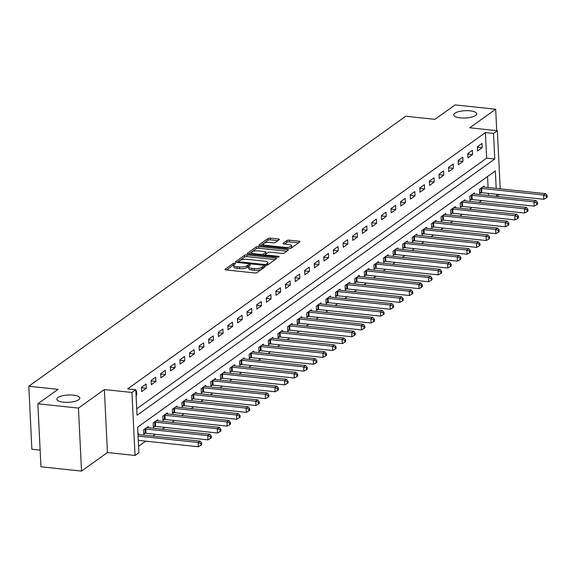 <?xml version="1.0" encoding="UTF-8"?>
<svg xmlns="http://www.w3.org/2000/svg" width="576" height="576" viewBox="0 0 576 576"><rect width="100%" height="100%" fill="white"/><g stroke="black" fill="none" stroke-linecap="round" stroke-linejoin="round"><path stroke-width="0.86" d="M234.799 263.203A1.238 0.389 -2.8 0 0 233.158 263.462L225.151 269.201A1.764 0.562 -2.8 0 0 224.986 269.453A1.764 0.562 -2.8 0 0 225.994 269.906L254.671 272.959A1.764 0.562 -2.8 0 0 257.018 272.592L265.025 266.854A1.238 0.389 -2.8 0 0 265.14 266.674A1.238 0.389 -2.8 0 0 264.434 266.357A1.238 0.389 -2.8 0 0 262.793 266.616L261.756 267.358A5.645 1.793 -2.8 0 1 254.246 268.546L251.856 268.294A5.645 1.793 -2.8 0 1 248.63 266.839A5.645 1.793 -2.8 0 1 249.17 266.018L250.207 265.277A1.238 0.389 -2.8 0 0 250.322 265.097A1.238 0.389 -2.8 0 0 249.617 264.78A1.238 0.389 -2.8 0 0 247.975 265.039L246.938 265.781A5.645 1.793 -2.8 0 1 239.429 266.969L237.038 266.717A5.645 1.793 -2.8 0 1 233.813 265.262A5.645 1.793 -2.8 0 1 234.353 264.442L235.39 263.7A1.238 0.389 -2.8 0 0 235.505 263.52A1.238 0.389 -2.8 0 0 234.799 263.203M233.885 264.946A1.238 0.389 -2.8 0 0 233.244 265.169L226.541 269.964M263.174 268.186A1.238 0.389 -2.8 0 0 262.879 268.322L261.842 269.064L261.756 267.358M248.702 266.522A1.238 0.389 -2.8 0 0 248.062 266.746L247.025 267.487L246.938 265.781M460.303 117.871A11.506 3.65 -2.8 0 0 476.705 113.789A11.506 3.65 -2.8 0 0 470.124 110.83A11.506 3.65 -2.8 0 0 453.722 114.912A11.506 3.65 -2.8 0 0 460.303 117.871M63.418 402.178A11.506 3.65 -2.8 0 0 79.819 398.095A11.506 3.65 -2.8 0 0 73.238 395.136A11.506 3.65 -2.8 0 0 56.837 399.218A11.506 3.65 -2.8 0 0 63.418 402.178M279.223 239.71A1.764 0.562 -2.8 0 0 279.389 239.45A1.764 0.562 -2.8 0 0 278.381 238.997L270.338 238.14A1.764 0.562 -2.8 0 0 267.991 238.514L259.099 244.879A1.764 0.562 -2.8 0 0 258.926 245.138A1.764 0.562 -2.8 0 0 259.934 245.592L288.619 248.645A1.764 0.562 -2.8 0 0 290.966 248.27L299.858 241.906A1.764 0.562 -2.8 0 0 300.024 241.646A1.764 0.562 -2.8 0 0 299.016 241.193L289.296 240.163A1.764 0.562 -2.8 0 0 286.949 240.53L283.147 243.259A1.764 0.562 -2.8 0 0 282.974 243.511A1.764 0.562 -2.8 0 0 283.982 243.965L288.806 244.476A4.723 1.498 -2.8 0 1 291.499 245.693A4.723 1.498 -2.8 0 1 284.774 247.363L265.889 245.354A4.723 1.498 -2.8 0 1 263.196 244.145A4.723 1.498 -2.8 0 1 269.921 242.467L273.067 242.806A1.764 0.562 -2.8 0 0 275.414 242.431L279.223 239.71M136.721 408.816L486.655 158.141L485.402 132.602L493.524 133.466L497.362 130.716L500.206 188.827M37.865 403.783L78.444 408.103L81.526 471.096L40.946 466.776L37.865 403.783L58.018 389.347L28.8 386.237L405.727 116.23L434.945 119.34L455.098 104.904L495.677 109.224L469.764 127.778L497.362 130.716M81.526 471.096L107.438 452.534L104.357 389.542L78.444 408.103M104.357 389.542L131.947 392.479L135.792 389.729L137.038 415.267L494.77 159.005L493.524 133.466M485.402 132.602L127.67 388.865L135.792 389.729M246.902 254.93A1.764 0.562 -2.8 0 0 244.555 255.298L235.663 261.67A1.764 0.562 -2.8 0 0 235.498 261.929A1.764 0.562 -2.8 0 0 236.506 262.382L265.183 265.428A1.764 0.562 -2.8 0 0 267.53 265.061L276.422 258.689A1.764 0.562 -2.8 0 0 276.588 258.437A1.764 0.562 -2.8 0 0 275.58 257.983L246.902 254.93L246.982 256.63A1.764 0.562 -2.8 0 0 244.642 257.004L237.053 262.44M247.378 253.274L256.27 246.91A1.764 0.562 -2.8 0 1 258.617 246.535L287.302 249.588A1.764 0.562 -2.8 0 1 288.31 250.042A1.764 0.562 -2.8 0 1 288.137 250.301L284.335 253.022A1.764 0.562 -2.8 0 1 281.988 253.397L270.353 252.158A1.764 0.562 -2.8 0 0 268.006 252.526L265.486 254.333A1.764 0.562 -2.8 0 0 265.313 254.592A1.764 0.562 -2.8 0 0 266.321 255.046L278.431 256.334A1.238 0.389 -2.8 0 1 279.137 256.651A1.238 0.389 -2.8 0 1 277.38 257.09L248.22 253.987A1.764 0.562 -2.8 0 1 247.212 253.534A1.764 0.562 -2.8 0 1 247.378 253.274L247.406 253.771M496.721 130.651L495.677 109.224M136.08 395.618L136.721 395.158L136.512 390.902L135.871 391.363M141.71 391.586L146.318 388.289L146.11 384.026L141.502 387.331L141.71 391.586M151.308 384.71L155.909 381.413L155.707 377.158L151.099 380.455L151.308 384.71M160.906 377.834L165.506 374.537L165.298 370.282L160.697 373.579L160.906 377.834M170.496 370.966L175.104 367.661L174.895 363.406L170.287 366.703L170.496 370.966M180.094 364.09L184.702 360.792L184.493 356.53L179.885 359.834L180.094 364.09M189.691 357.214L194.299 353.916L194.09 349.661L189.482 352.958L189.691 357.214M199.289 350.338L203.89 347.04L203.681 342.785L199.08 346.082L199.289 350.338M208.879 343.469L213.487 340.171L213.278 335.909L208.67 339.214L208.879 343.469M218.477 336.593L223.085 333.295L222.876 329.04L218.268 332.338L218.477 336.593M228.074 329.717L232.682 326.419L232.474 322.164L227.866 325.462L228.074 329.717M237.672 322.848L242.273 319.543L242.064 315.288L237.463 318.586L237.672 322.848M247.262 315.972L251.87 312.674L251.662 308.412L247.054 311.717L247.262 315.972M256.86 309.096L261.468 305.798L261.259 301.543L256.651 304.841L256.86 309.096M266.458 302.22L271.066 298.922L270.857 294.667L266.249 297.965L266.458 302.22M276.055 295.351L280.656 292.046L280.447 287.791L275.846 291.096L276.055 295.351M285.646 288.475L290.254 285.178L290.045 280.922L285.437 284.22L285.646 288.475M295.243 281.599L299.851 278.302L299.642 274.046L295.034 277.344L295.243 281.599M304.841 274.73L309.449 271.426L309.24 267.17L304.632 270.468L304.841 274.73M314.438 267.854L319.039 264.557L318.83 260.294L314.23 263.599L314.438 267.854M324.029 260.978L328.637 257.681L328.428 253.426L323.82 256.723L324.029 260.978M333.626 254.102L338.234 250.805L338.026 246.55L333.418 249.847L333.626 254.102M343.224 247.234L347.832 243.929L347.623 239.674L343.015 242.978L343.224 247.234M352.822 240.358L357.422 237.06L357.214 232.805L352.613 236.102L352.822 240.358M362.412 233.482L367.02 230.184L366.811 225.929L362.21 229.226L362.412 233.482M372.01 226.613L376.618 223.308L376.409 219.053L371.801 222.35L372.01 226.613M381.607 219.737L386.215 216.439L386.006 212.177L381.398 215.482L381.607 219.737M391.205 212.861L395.806 209.563L395.604 205.308L390.996 208.606L391.205 212.861M400.795 205.985L405.403 202.687L405.194 198.432L400.594 201.73L400.795 205.985M410.393 199.116L415.001 195.811L414.792 191.556L410.184 194.861L410.393 199.116M419.99 192.24L424.598 188.942L424.39 184.687L419.782 187.985L419.99 192.24M429.588 185.364L434.189 182.066L433.987 177.811L429.379 181.109L429.588 185.364M439.178 178.495L443.786 175.19L443.578 170.935L438.977 174.233L439.178 178.495M448.776 171.619L453.384 168.322L453.175 164.059L448.567 167.364L448.776 171.619M458.374 164.743L462.982 161.446L462.773 157.19L458.165 160.488L458.374 164.743M467.971 157.867L472.572 154.57L472.37 150.314L467.762 153.612L467.971 157.867M477.569 150.998L482.17 147.694L481.961 143.438L477.36 146.736L477.569 150.998M138.557 446.27L145.714 441.144M152.777 436.082L155.311 434.268M162.374 429.206L164.909 427.399M171.972 422.338L174.499 420.523M181.57 415.462L184.097 413.647M191.16 408.586L193.694 406.771M200.758 401.71L203.292 399.902M210.355 394.841L212.882 393.026M219.953 387.965L222.48 386.15M229.543 381.089L232.078 379.282M239.141 374.22L241.675 372.406M248.738 367.344L251.266 365.53M258.336 360.468L260.863 358.654M267.926 353.592L270.461 351.785M277.524 346.723L280.058 344.909M287.122 339.847L289.649 338.033M296.719 332.971L299.246 331.164M306.31 326.102L308.844 324.288M315.907 319.226L318.442 317.412M325.505 312.35L328.032 310.536M335.102 305.474L337.63 303.667M344.693 298.606L347.227 296.791M354.29 291.73L356.825 289.915M363.888 284.854L366.415 283.039M373.486 277.985L376.013 276.17M383.083 271.109L385.61 269.294M392.674 264.233L395.208 262.418M402.271 257.357L404.798 255.55M411.869 250.488L414.396 248.674M421.466 243.612L423.994 241.798M431.057 236.736L433.591 234.922M440.654 229.86L443.182 228.053M450.252 222.991L452.779 221.177M459.85 216.115L462.377 214.301M469.44 209.239L471.974 207.432M479.038 202.37L481.572 200.556M488.484 195.48L488.376 193.385M488.095 187.538L487.555 176.515M138.65 434.578L138.593 433.469L137.952 433.93M148.248 427.702L148.19 426.593L143.582 429.89L143.791 434.153L145.044 433.253M157.838 420.833L157.788 419.717L153.18 423.022L153.389 427.277L154.634 426.384M167.436 413.957L167.378 412.848L162.778 416.146L162.986 420.401L164.232 419.508M177.034 407.081L176.976 405.972L172.375 409.27L172.577 413.525L173.83 412.632M186.631 400.212L186.574 399.096L181.966 402.401L182.174 406.656L183.427 405.756M196.222 393.336L196.171 392.227L191.563 395.525L191.772 399.78L193.018 398.887M205.819 386.46L205.769 385.351L201.161 388.649L201.37 392.904L202.615 392.011M215.417 379.584L215.359 378.475L210.758 381.773L210.96 386.035L212.213 385.135M225.014 372.715L224.957 371.599L220.349 374.904L220.558 379.159L221.81 378.266M234.605 365.839L234.554 364.73L229.946 368.028L230.155 372.283L231.401 371.39M244.202 358.963L244.152 357.854L239.544 361.152L239.753 365.407L240.998 364.514M253.8 352.094L253.742 350.978L249.142 354.283L249.343 358.538L250.596 357.638M263.398 345.218L263.34 344.11L258.732 347.407L258.941 351.662L260.194 350.77M272.988 338.342L272.938 337.234L268.33 340.531L268.538 344.786L269.784 343.894M282.586 331.466L282.535 330.358L277.927 333.655L278.136 337.918L279.382 337.018M292.183 324.598L292.126 323.482L287.525 326.786L287.734 331.042L288.979 330.149M301.781 317.722L301.723 316.613L297.115 319.91L297.324 324.166L298.577 323.273M311.371 310.846L311.321 309.737L306.713 313.034L306.922 317.29L308.167 316.397M320.969 303.977L320.918 302.861L316.31 306.158L316.519 310.421L317.765 309.521M330.566 297.101L330.509 295.985L325.908 299.29L326.117 303.545L327.362 302.652M340.164 290.225L340.106 289.116L335.498 292.414L335.707 296.669L336.96 295.776M349.754 283.349L349.704 282.24L345.096 285.538L345.305 289.8L346.55 288.9M359.352 276.48L359.302 275.364L354.694 278.669L354.902 282.924L356.148 282.031M368.95 269.604L368.892 268.495L364.291 271.793L364.5 276.048L365.746 275.155M378.547 262.728L378.49 261.619L373.882 264.917L374.09 269.172L375.343 268.279M388.138 255.859L388.087 254.743L383.479 258.041L383.688 262.303L384.941 261.403M397.735 248.983L397.685 247.867L393.077 251.172L393.286 255.427L394.531 254.534M407.333 242.107L407.275 240.998L402.674 244.296L402.883 248.551L404.129 247.658M416.93 235.231L416.873 234.122L412.265 237.42L412.474 241.675L413.726 240.782M426.521 228.362L426.47 227.246L421.862 230.551L422.071 234.806L423.324 233.914M436.118 221.486L436.068 220.378L431.46 223.675L431.669 227.93L432.914 227.038M445.716 214.61L445.658 213.502L441.058 216.799L441.266 221.054L442.512 220.162M455.314 207.734L455.256 206.626L450.648 209.923L450.857 214.186L452.11 213.286M464.904 200.866L464.854 199.75L460.246 203.054L460.454 207.31L461.707 206.417M474.502 193.99L474.451 192.881L469.843 196.178L470.052 200.434L471.298 199.541M484.099 187.114L484.042 186.005L479.441 189.302L479.65 193.558L480.895 192.665M28.8 386.237L31.882 449.237L40.133 450.115M499.284 194.544L496.75 196.358M496.21 188.402L495.353 170.921L137.621 427.183L138.866 452.722L135.029 455.472L131.947 392.479M107.438 452.534L135.029 455.472M496.598 196.344L496.498 194.249M486.655 158.141L494.77 159.005M136.721 395.158L136.051 395.086M146.318 388.289L141.523 387.778M155.909 381.413L151.121 380.902M165.506 374.537L160.718 374.026M175.104 367.661L170.309 367.157M184.702 360.792L179.906 360.281M194.299 353.916L189.504 353.405M203.89 347.04L199.102 346.529M213.487 340.171L208.692 339.66M223.085 333.295L218.29 332.784M232.682 326.419L227.887 325.908M242.273 319.543L237.485 319.039M251.87 312.674L247.075 312.163M261.468 305.798L256.673 305.287M271.066 298.922L266.27 298.411M280.656 292.046L275.868 291.542M290.254 285.178L285.458 284.666M299.851 278.302L295.056 277.79M309.449 271.426L304.654 270.914M319.039 264.557L314.251 264.046M328.637 257.681L323.849 257.17M338.234 250.805L333.439 250.294M347.832 243.929L343.037 243.425M357.422 237.06L352.634 236.549M367.02 230.184L362.232 229.673M376.618 223.308L371.822 222.797M386.215 216.439L381.42 215.928M395.806 209.563L391.018 209.052M405.403 202.687L400.615 202.176M415.001 195.811L410.206 195.307M424.598 188.942L419.803 188.431M434.189 182.066L429.401 181.555M443.786 175.19L438.998 174.679M453.384 168.322L448.589 167.81M462.982 161.446L458.186 160.934M472.572 154.57L467.784 154.058M482.17 147.694L477.382 147.19M233.813 265.262L233.892 266.962A5.645 1.793 -2.8 0 0 237.125 268.416L237.038 266.717M247.025 267.487A5.645 1.793 -2.8 0 1 239.515 268.668L237.125 268.416M248.63 266.839L248.71 268.538A5.645 1.793 -2.8 0 0 251.942 269.993L251.856 268.294M261.842 269.064A5.645 1.793 -2.8 0 1 254.333 270.245L251.942 269.993M275.119 259.625L246.982 256.63M238.723 261.317A1.238 0.389 -2.8 0 0 238.608 261.49A1.238 0.389 -2.8 0 0 239.314 261.814L264.485 264.492A1.238 0.389 -2.8 0 0 266.126 264.233L267.221 263.448A5.645 1.793 -2.8 0 0 267.761 262.627A5.645 1.793 -2.8 0 0 264.535 261.18L247.327 259.344A5.645 1.793 -2.8 0 0 239.818 260.532L238.723 261.317M267.761 262.627L267.847 264.334A5.645 1.793 -2.8 0 1 267.3 265.147L267.192 265.226M248.767 254.045L256.356 248.609L256.27 246.91M286.834 251.23L258.703 248.242A1.764 0.562 -2.8 0 0 256.356 248.609M258.286 250.87A4.723 1.498 -2.8 0 0 251.554 252.547A4.723 1.498 -2.8 0 0 254.254 253.757L260.906 254.47A1.764 0.562 -2.8 0 0 263.254 254.095L265.781 252.288A1.764 0.562 -2.8 0 0 265.946 252.036A1.764 0.562 -2.8 0 0 264.938 251.582L258.286 250.87M251.554 252.547L251.64 254.246A4.723 1.498 -2.8 0 0 251.654 254.354M265.838 253.498A1.764 0.562 -2.8 0 1 266.033 253.735A1.764 0.562 -2.8 0 1 265.86 253.994L263.585 255.622M263.196 244.145L263.275 245.844A4.723 1.498 -2.8 0 0 263.29 245.952M290.059 248.587A4.723 1.498 -2.8 0 0 291.586 247.392L291.499 245.693M298.548 242.842L289.382 241.862A1.764 0.562 -2.8 0 0 287.035 242.237L284.53 244.022M277.92 240.646L270.418 239.846A1.764 0.562 -2.8 0 0 268.07 240.214L260.489 245.65M138.262 440.352L198.36 446.746L198.151 442.49L200.066 441.115L138.06 434.52A1.8 0.569 177.2 0 1 137.981 434.506M138.053 436.097L198.151 442.49L200.902 443.578L200.981 445.284L201.751 444.73L201.665 443.03L200.902 443.578M200.066 441.115L201.665 443.03M200.981 445.284L198.36 446.746M143.748 433.289L145.289 433.246A1.8 0.569 177.2 0 1 145.944 433.274L207.958 439.87L207.749 435.614L209.664 434.239L147.658 427.644A1.8 0.569 177.2 0 1 147.11 427.536L146.945 427.486M144.835 428.998L145.08 428.99A1.8 0.569 177.2 0 1 145.742 429.019L207.749 435.614L210.492 436.702L210.578 438.408L211.349 437.861L211.262 436.154L210.492 436.702M209.664 434.239L211.262 436.154M210.578 438.408L207.958 439.87M153.346 426.413L154.879 426.377A1.8 0.569 177.2 0 1 155.542 426.398L217.548 433.001L217.339 428.738L219.262 427.37L157.255 420.768A1.8 0.569 177.2 0 1 156.701 420.667L156.535 420.617M154.426 422.122L154.67 422.122A1.8 0.569 177.2 0 1 155.333 422.143L217.339 428.738L220.09 429.833L220.176 431.532L220.939 430.985L220.86 429.278L220.09 429.833M219.262 427.37L220.86 429.278M220.176 431.532L217.548 433.001M162.943 419.537L164.477 419.501A1.8 0.569 177.2 0 1 165.139 419.522L227.146 426.125L226.937 421.87L228.859 420.494L166.853 413.892A1.8 0.569 177.2 0 1 166.298 413.791L166.133 413.741M164.023 415.253L164.268 415.246A1.8 0.569 177.2 0 1 164.93 415.267L226.937 421.87L229.687 422.957L229.766 424.656L230.537 424.109L230.45 422.41L229.687 422.957M228.859 420.494L230.45 422.41M229.766 424.656L227.146 426.125M172.541 412.668L174.074 412.625A1.8 0.569 177.2 0 1 174.737 412.654L236.743 419.249L236.534 414.994L238.45 413.618L176.443 407.023A1.8 0.569 177.2 0 1 175.896 406.915L175.73 406.865M173.621 408.377L173.866 408.37A1.8 0.569 177.2 0 1 174.528 408.398L236.534 414.994L239.285 416.081L239.364 417.787L240.134 417.233L240.048 415.534L239.285 416.081M238.45 413.618L240.048 415.534M239.364 417.787L236.743 419.249M182.131 405.792L183.672 405.756A1.8 0.569 177.2 0 1 184.327 405.778L246.341 412.373L246.132 408.118L248.047 406.742L186.041 400.147A1.8 0.569 177.2 0 1 185.494 400.039L185.328 399.996M183.218 401.501L183.463 401.494A1.8 0.569 177.2 0 1 184.126 401.522L246.132 408.118L248.875 409.212L248.962 410.911L249.732 410.364L249.646 408.658L248.875 409.212M248.047 406.742L249.646 408.658M248.962 410.911L246.341 412.373M191.729 398.916L193.262 398.88A1.8 0.569 177.2 0 1 193.925 398.902L255.931 405.504L255.722 401.249L257.645 399.874L195.638 393.271A1.8 0.569 177.2 0 1 195.084 393.17L194.918 393.12M192.809 394.632L193.054 394.625A1.8 0.569 177.2 0 1 193.716 394.646L255.722 401.249L258.473 402.336L258.559 404.035L259.322 403.488L259.243 401.782L258.473 402.336M257.645 399.874L259.243 401.782M258.559 404.035L255.931 405.504M201.326 392.047L202.86 392.004A1.8 0.569 177.2 0 1 203.522 392.033L265.529 398.628L265.32 394.373L267.242 392.998L205.236 386.395A1.8 0.569 177.2 0 1 204.682 386.294L204.516 386.244M202.406 387.756L202.651 387.749A1.8 0.569 177.2 0 1 203.314 387.77L265.32 394.373L268.07 395.46L268.15 397.166L268.92 396.612L268.834 394.913L268.07 395.46M267.242 392.998L268.834 394.913M268.15 397.166L265.529 398.628M210.924 385.171L212.458 385.128A1.8 0.569 177.2 0 1 213.12 385.157L275.126 391.752L274.918 387.497L276.833 386.122L214.826 379.526A1.8 0.569 177.2 0 1 214.279 379.418L214.114 379.368M212.004 380.88L212.249 380.873A1.8 0.569 177.2 0 1 212.911 380.902L274.918 387.497L277.668 388.584L277.747 390.29L278.518 389.743L278.431 388.037L277.668 388.584M276.833 386.122L278.431 388.037M277.747 390.29L275.126 391.752M220.514 378.295L222.055 378.259A1.8 0.569 177.2 0 1 222.718 378.281L284.724 384.883L284.515 380.621L286.43 379.246L224.424 372.65A1.8 0.569 177.2 0 1 223.877 372.55L223.711 372.499M221.602 374.004L221.846 374.004A1.8 0.569 177.2 0 1 222.509 374.026L284.515 380.621L287.258 381.715L287.345 383.414L288.115 382.867L288.029 381.161L287.258 381.715M286.43 379.246L288.029 381.161M287.345 383.414L284.724 384.883M230.112 371.419L231.646 371.383A1.8 0.569 177.2 0 1 232.308 371.405L294.314 378.007L294.106 373.752L296.028 372.377L234.022 365.774A1.8 0.569 177.2 0 1 233.467 365.674L233.302 365.623M231.192 367.135L231.437 367.128A1.8 0.569 177.2 0 1 232.099 367.15L294.106 373.752L296.856 374.839L296.942 376.538L297.706 375.991L297.626 374.292L296.856 374.839M296.028 372.377L297.626 374.292M296.942 376.538L294.314 378.007M239.71 364.55L241.243 364.507A1.8 0.569 177.2 0 1 241.906 364.536L303.912 371.131L303.703 366.876L305.626 365.501L243.619 358.906A1.8 0.569 177.2 0 1 243.065 358.798L242.899 358.747M240.79 360.259L241.034 360.252A1.8 0.569 177.2 0 1 241.697 360.281L303.703 366.876L306.454 367.963L306.533 369.67L307.303 369.115L307.224 367.416L306.454 367.963M305.626 365.501L307.224 367.416M306.533 369.67L303.912 371.131M249.307 357.674L250.841 357.638A1.8 0.569 177.2 0 1 251.503 357.66L313.51 364.255L313.301 360L315.216 358.625L253.21 352.03A1.8 0.569 177.2 0 1 252.662 351.922L252.497 351.871M250.387 353.383L250.632 353.376A1.8 0.569 177.2 0 1 251.294 353.405L313.301 360L316.051 361.094L316.13 362.794L316.901 362.246L316.814 360.54L316.051 361.094M315.216 358.625L316.814 360.54M316.13 362.794L313.51 364.255M258.898 350.798L260.438 350.762A1.8 0.569 177.2 0 1 261.101 350.784L323.107 357.386L322.898 353.131L324.814 351.756L262.807 345.154A1.8 0.569 177.2 0 1 262.26 345.053L262.094 345.002M259.985 346.514L260.23 346.507A1.8 0.569 177.2 0 1 260.892 346.529L322.898 353.131L325.642 354.218L325.728 355.918L326.498 355.37L326.412 353.664L325.642 354.218M324.814 351.756L326.412 353.664M325.728 355.918L323.107 357.386M268.495 343.93L270.029 343.886A1.8 0.569 177.2 0 1 270.691 343.915L332.698 350.51L332.489 346.255L334.411 344.88L272.405 338.278A1.8 0.569 177.2 0 1 271.85 338.177L271.685 338.126M269.582 339.638L269.827 339.631A1.8 0.569 177.2 0 1 270.482 339.653L332.489 346.255L335.239 347.342L335.326 349.049L336.089 348.494L336.01 346.795L335.239 347.342M334.411 344.88L336.01 346.795M335.326 349.049L332.698 350.51M278.093 337.054L279.626 337.01A1.8 0.569 177.2 0 1 280.289 337.039L342.295 343.634L342.086 339.379L344.009 338.004L282.002 331.409A1.8 0.569 177.2 0 1 281.448 331.301L281.282 331.25M279.173 332.762L279.418 332.755A1.8 0.569 177.2 0 1 280.08 332.784L342.086 339.379L344.837 340.466L344.916 342.173L345.686 341.618L345.607 339.919L344.837 340.466M344.009 338.004L345.607 339.919M344.916 342.173L342.295 343.634M287.69 330.178L289.224 330.142A1.8 0.569 177.2 0 1 289.886 330.163L351.893 336.766L351.684 332.503L353.606 331.128L291.593 324.533A1.8 0.569 177.2 0 1 291.046 324.432L290.88 324.382M288.77 325.886L289.015 325.886A1.8 0.569 177.2 0 1 289.678 325.908L351.684 332.503L354.434 333.598L354.514 335.297L355.284 334.75L355.198 333.043L354.434 333.598M353.606 331.128L355.198 333.043M354.514 335.297L351.893 336.766M297.281 323.302L298.822 323.266A1.8 0.569 177.2 0 1 299.484 323.287L361.49 329.89L361.282 325.634L363.197 324.259L301.19 317.657A1.8 0.569 177.2 0 1 300.643 317.556L300.478 317.506M298.368 319.018L298.613 319.01A1.8 0.569 177.2 0 1 299.275 319.032L361.282 325.634L364.025 326.722L364.111 328.421L364.882 327.874L364.795 326.174L364.025 326.722M363.197 324.259L364.795 326.174M364.111 328.421L361.49 329.89M306.878 316.433L308.412 316.39A1.8 0.569 177.2 0 1 309.074 316.418L371.081 323.014L370.872 318.758L372.794 317.383L310.788 310.788A1.8 0.569 177.2 0 1 310.241 310.68L310.068 310.63M307.966 312.142L308.21 312.134A1.8 0.569 177.2 0 1 308.866 312.163L370.872 318.758L373.622 319.846L373.709 321.552L374.472 320.998L374.393 319.298L373.622 319.846M372.794 317.383L374.393 319.298M373.709 321.552L371.081 323.014M316.476 309.557L318.01 309.521A1.8 0.569 177.2 0 1 318.672 309.542L380.678 316.138L380.47 311.882L382.392 310.507L320.386 303.912A1.8 0.569 177.2 0 1 319.831 303.804L319.666 303.754M317.556 305.266L317.801 305.258A1.8 0.569 177.2 0 1 318.463 305.287L380.47 311.882L383.22 312.977L383.306 314.676L384.07 314.129L383.99 312.422L383.22 312.977M382.392 310.507L383.99 312.422M383.306 314.676L380.678 316.138M326.074 302.681L327.607 302.645A1.8 0.569 177.2 0 1 328.27 302.666L390.276 309.269L390.067 305.014L391.99 303.638L329.976 297.036A1.8 0.569 177.2 0 1 329.429 296.935L329.263 296.885M327.154 298.397L327.398 298.39A1.8 0.569 177.2 0 1 328.061 298.411L390.067 305.014L392.818 306.101L392.897 307.8L393.667 307.253L393.581 305.546L392.818 306.101M391.99 303.638L393.581 305.546M392.897 307.8L390.276 309.269M335.664 295.805L337.205 295.769A1.8 0.569 177.2 0 1 337.867 295.798L399.874 302.393L399.665 298.138L401.58 296.762L339.574 290.16A1.8 0.569 177.2 0 1 339.026 290.059L338.861 290.009M336.751 291.521L336.996 291.514A1.8 0.569 177.2 0 1 337.658 291.535L399.665 298.138L402.408 299.225L402.494 300.931L403.265 300.377L403.178 298.678L402.408 299.225M401.58 296.762L403.178 298.678M402.494 300.931L399.874 302.393M345.262 288.936L346.795 288.893A1.8 0.569 177.2 0 1 347.458 288.922L409.464 295.517L409.255 291.262L411.178 289.886L349.171 283.291A1.8 0.569 177.2 0 1 348.624 283.183L348.451 283.133M346.349 284.645L346.594 284.638A1.8 0.569 177.2 0 1 347.249 284.666L409.255 291.262L412.006 292.349L412.092 294.055L412.855 293.501L412.776 291.802L412.006 292.349M411.178 289.886L412.776 291.802M412.092 294.055L409.464 295.517M354.859 282.06L356.393 282.024A1.8 0.569 177.2 0 1 357.055 282.046L419.062 288.648L418.853 284.386L420.775 283.01L358.769 276.415A1.8 0.569 177.2 0 1 358.214 276.314L358.049 276.264M355.939 277.769L356.184 277.769A1.8 0.569 177.2 0 1 356.846 277.79L418.853 284.386L421.603 285.48L421.69 287.179L422.453 286.632L422.374 284.926L421.603 285.48M420.775 283.01L422.374 284.926M421.69 287.179L419.062 288.648M364.457 275.184L365.99 275.148A1.8 0.569 177.2 0 1 366.653 275.17L428.659 281.772L428.45 277.517L430.373 276.142L368.366 269.539A1.8 0.569 177.2 0 1 367.812 269.438L367.646 269.388M365.537 270.9L365.782 270.893A1.8 0.569 177.2 0 1 366.444 270.914L428.45 277.517L431.201 278.604L431.28 280.303L432.05 279.756L431.964 278.057L431.201 278.604M430.373 276.142L431.964 278.057M431.28 280.303L428.659 281.772M374.047 268.315L375.588 268.272A1.8 0.569 177.2 0 1 376.25 268.301L438.257 274.896L438.048 270.641L439.963 269.266L377.957 262.67A1.8 0.569 177.2 0 1 377.41 262.562L377.244 262.512M375.134 264.024L375.379 264.017A1.8 0.569 177.2 0 1 376.042 264.046L438.048 270.641L440.791 271.728L440.878 273.434L441.648 272.88L441.562 271.181L440.791 271.728M439.963 269.266L441.562 271.181M440.878 273.434L438.257 274.896M383.645 261.439L385.186 261.403A1.8 0.569 177.2 0 1 385.841 261.425L447.847 268.02L447.646 263.765L449.561 262.39L387.554 255.794A1.8 0.569 177.2 0 1 387.007 255.686L386.834 255.636M384.732 257.148L384.977 257.141A1.8 0.569 177.2 0 1 385.632 257.17L447.646 263.765L450.389 264.852L450.475 266.558L451.238 266.011L451.159 264.305L450.389 264.852M449.561 262.39L451.159 264.305M450.475 266.558L447.847 268.02M393.242 254.563L394.776 254.527A1.8 0.569 177.2 0 1 395.438 254.549L457.445 261.151L457.236 256.889L459.158 255.521L397.152 248.918A1.8 0.569 177.2 0 1 396.598 248.818L396.432 248.767M394.322 250.272L394.567 250.272A1.8 0.569 177.2 0 1 395.23 250.294L457.236 256.889L459.986 257.983L460.073 259.682L460.836 259.135L460.757 257.429L459.986 257.983M459.158 255.521L460.757 257.429M460.073 259.682L457.445 261.151M402.84 247.687L404.374 247.651A1.8 0.569 177.2 0 1 405.036 247.68L467.042 254.275L466.834 250.02L468.756 248.645L406.75 242.042A1.8 0.569 177.2 0 1 406.195 241.942L406.03 241.891M403.92 243.403L404.165 243.396A1.8 0.569 177.2 0 1 404.827 243.418L466.834 250.02L469.584 251.107L469.663 252.814L470.434 252.259L470.347 250.56L469.584 251.107M468.756 248.645L470.347 250.56M469.663 252.814L467.042 254.275M412.43 240.818L413.971 240.775A1.8 0.569 177.2 0 1 414.634 240.804L476.64 247.399L476.431 243.144L478.346 241.769L416.34 235.174A1.8 0.569 177.2 0 1 415.793 235.066L415.627 235.015M413.518 236.527L413.762 236.52A1.8 0.569 177.2 0 1 414.425 236.549L476.431 243.144L479.182 244.231L479.261 245.938L480.031 245.383L479.945 243.684L479.182 244.231M478.346 241.769L479.945 243.684M479.261 245.938L476.64 247.399M422.028 233.942L423.569 233.906A1.8 0.569 177.2 0 1 424.224 233.928L486.23 240.53L486.029 236.268L487.944 234.893L425.938 228.298A1.8 0.569 177.2 0 1 425.39 228.19L425.218 228.146M423.115 229.651L423.36 229.644A1.8 0.569 177.2 0 1 424.015 229.673L486.029 236.268L488.772 237.362L488.858 239.062L489.622 238.514L489.542 236.808L488.772 237.362M487.944 234.893L489.542 236.808M488.858 239.062L486.23 240.53M431.626 227.066L433.159 227.03A1.8 0.569 177.2 0 1 433.822 227.052L495.828 233.654L495.619 229.399L497.542 228.024L435.535 221.422A1.8 0.569 177.2 0 1 434.981 221.321L434.815 221.27M432.706 222.782L432.95 222.775A1.8 0.569 177.2 0 1 433.613 222.797L495.619 229.399L498.37 230.486L498.456 232.186L499.219 231.638L499.14 229.932L498.37 230.486M497.542 228.024L499.14 229.932M498.456 232.186L495.828 233.654M441.223 220.198L442.757 220.154A1.8 0.569 177.2 0 1 443.419 220.183L505.426 226.778L505.217 222.523L507.139 221.148L445.133 214.553A1.8 0.569 177.2 0 1 444.578 214.445L444.413 214.394M442.303 215.906L442.548 215.899A1.8 0.569 177.2 0 1 443.21 215.921L505.217 222.523L507.967 223.61L508.046 225.317L508.817 224.762L508.73 223.063L507.967 223.61M507.139 221.148L508.73 223.063M508.046 225.317L505.426 226.778M450.821 213.322L452.354 213.278A1.8 0.569 177.2 0 1 453.017 213.307L515.023 219.902L514.814 215.647L516.73 214.272L454.723 207.677A1.8 0.569 177.2 0 1 454.176 207.569L454.01 207.518M451.901 209.03L452.146 209.023A1.8 0.569 177.2 0 1 452.808 209.052L514.814 215.647L517.565 216.734L517.644 218.441L518.414 217.894L518.328 216.187L517.565 216.734M516.73 214.272L518.328 216.187M517.644 218.441L515.023 219.902M460.411 206.446L461.952 206.41A1.8 0.569 177.2 0 1 462.607 206.431L524.614 213.034L524.412 208.771L526.327 207.403L464.321 200.801A1.8 0.569 177.2 0 1 463.774 200.7L463.601 200.65M461.498 202.154L461.743 202.154A1.8 0.569 177.2 0 1 462.406 202.176L524.412 208.771L527.155 209.866L527.242 211.565L528.005 211.018L527.926 209.311L527.155 209.866M526.327 207.403L527.926 209.311M527.242 211.565L524.614 213.034M470.009 199.57L471.542 199.534A1.8 0.569 177.2 0 1 472.205 199.555L534.211 206.158L534.002 201.902L535.925 200.527L473.918 193.925A1.8 0.569 177.2 0 1 473.364 193.824L473.198 193.774M471.089 195.286L471.334 195.278A1.8 0.569 177.2 0 1 471.996 195.3L534.002 201.902L536.753 202.99L536.839 204.689L537.602 204.142L537.523 202.442L536.753 202.99M535.925 200.527L537.523 202.442M536.839 204.689L534.211 206.158M479.606 192.701L481.14 192.658A1.8 0.569 177.2 0 1 481.802 192.686L543.809 199.282L543.6 195.026L545.522 193.651L483.516 187.056A1.8 0.569 177.2 0 1 482.962 186.948L482.796 186.898M480.686 188.41L480.931 188.402A1.8 0.569 177.2 0 1 481.594 188.431L543.6 195.026L546.35 196.114L546.43 197.82L547.2 197.266L547.114 195.566L546.35 196.114M545.522 193.651L547.114 195.566M546.43 197.82L543.809 199.282M233.244 265.169L233.158 263.462M262.879 268.322L262.793 266.616M248.062 266.746L247.975 265.039M239.515 268.668L239.429 266.969M254.333 270.245L254.246 268.546M225.173 269.69L225.151 269.201M275.645 259.25L275.58 257.983M235.685 262.166L235.663 261.67M244.642 257.004L244.555 255.298M239.357 262.685L239.314 261.814M264.528 265.363L264.485 264.492M266.184 265.435L266.126 264.233M267.3 265.147L267.221 263.448M258.703 248.242L258.617 246.535M287.359 250.855L287.302 249.588M266.364 255.917L266.321 255.046M278.467 257.033L278.431 256.334M254.297 254.635L254.254 253.757M260.95 255.341L260.906 254.47M263.326 255.593L263.254 254.095M265.86 253.994L265.781 252.288M265.932 246.233L265.889 245.354M284.818 248.242L284.774 247.363M283.169 243.749L283.147 243.259M287.035 242.237L286.949 240.53M289.382 241.862L289.296 240.163M299.081 242.46L299.016 241.193M259.121 245.376L259.099 244.879M268.07 240.214L267.991 238.514M270.418 239.846L270.338 238.14M278.446 240.264L278.381 238.997M145.289 433.246L145.08 428.99M145.944 433.274L145.742 429.019M154.879 426.377L154.67 422.122M155.542 426.398L155.333 422.143M164.477 419.501L164.268 415.246M165.139 419.522L164.93 415.267M174.074 412.625L173.866 408.37M174.737 412.654L174.528 408.398M183.672 405.756L183.463 401.494M184.327 405.778L184.126 401.522M193.262 398.88L193.054 394.625M193.925 398.902L193.716 394.646M202.86 392.004L202.651 387.749M203.522 392.033L203.314 387.77M212.458 385.128L212.249 380.873M213.12 385.157L212.911 380.902M222.055 378.259L221.846 374.004M222.718 378.281L222.509 374.026M231.646 371.383L231.437 367.128M232.308 371.405L232.099 367.15M241.243 364.507L241.034 360.252M241.906 364.536L241.697 360.281M250.841 357.638L250.632 353.376M251.503 357.66L251.294 353.405M260.438 350.762L260.23 346.507M261.101 350.784L260.892 346.529M270.029 343.886L269.827 339.631M270.691 343.915L270.482 339.653M279.626 337.01L279.418 332.755M280.289 337.039L280.08 332.784M289.224 330.142L289.015 325.886M289.886 330.163L289.678 325.908M298.822 323.266L298.613 319.01M299.484 323.287L299.275 319.032M308.412 316.39L308.21 312.134M309.074 316.418L308.866 312.163M318.01 309.521L317.801 305.258M318.672 309.542L318.463 305.287M327.607 302.645L327.398 298.39M328.27 302.666L328.061 298.411M337.205 295.769L336.996 291.514M337.867 295.798L337.658 291.535M346.795 288.893L346.594 284.638M347.458 288.922L347.249 284.666M356.393 282.024L356.184 277.769M357.055 282.046L356.846 277.79M365.99 275.148L365.782 270.893M366.653 275.17L366.444 270.914M375.588 268.272L375.379 264.017M376.25 268.301L376.042 264.046M385.186 261.403L384.977 257.141M385.841 261.425L385.632 257.17M394.776 254.527L394.567 250.272M395.438 254.549L395.23 250.294M404.374 247.651L404.165 243.396M405.036 247.68L404.827 243.418M413.971 240.775L413.762 236.52M414.634 240.804L414.425 236.549M423.569 233.906L423.36 229.644M424.224 233.928L424.015 229.673M433.159 227.03L432.95 222.775M433.822 227.052L433.613 222.797M442.757 220.154L442.548 215.899M443.419 220.183L443.21 215.921M452.354 213.278L452.146 209.023M453.017 213.307L452.808 209.052M461.952 206.41L461.743 202.154M462.607 206.431L462.406 202.176M471.542 199.534L471.334 195.278M472.205 199.555L471.996 195.3M481.14 192.658L480.931 188.402M481.802 192.686L481.594 188.431M238.658 262.606L238.608 261.49M265.378 255.809L265.313 254.592M266.033 253.735L265.946 252.036"/></g></svg>
